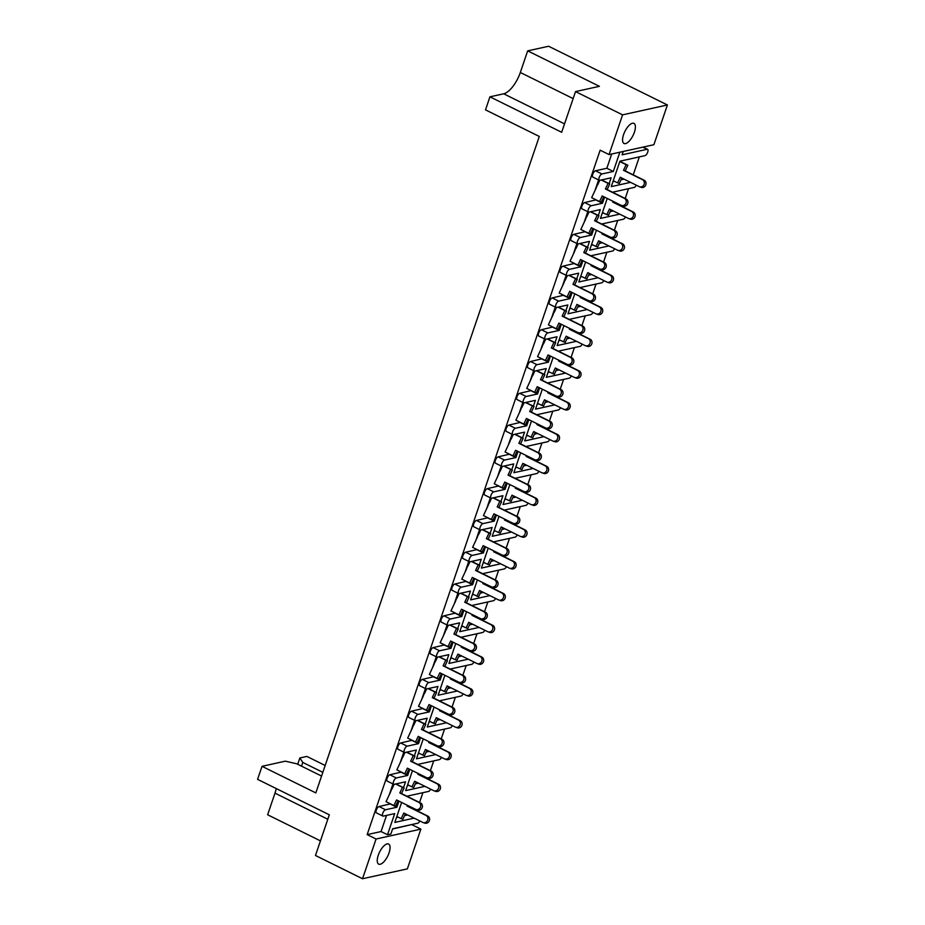 <?xml version="1.0" encoding="UTF-8"?>
<svg xmlns="http://www.w3.org/2000/svg" width="925" height="925" viewBox="0 0 925 925"><rect width="100%" height="100%" fill="white"/><g stroke="black" fill="none" stroke-linecap="round" stroke-linejoin="round"><path stroke-width="1.39" d="M634.388 132.24A11.204 4.532 116.3 0 0 633.949 123.395A11.204 4.532 116.3 0 0 623.577 134.622A11.204 4.532 116.3 0 0 624.017 143.479A11.204 4.532 116.3 0 0 634.388 132.24M389.055 852.908A11.204 4.532 116.3 0 0 388.616 844.051A11.204 4.532 116.3 0 0 378.244 855.29A11.204 4.532 116.3 0 0 378.683 864.135A11.204 4.532 116.3 0 0 389.055 852.908M392.582 829.008L412.076 824.476M416.793 810.624L417.048 809.872M419.568 802.484L422.898 792.679M427.616 778.838L427.87 778.075M430.391 770.698L433.721 760.893M438.438 747.053L438.693 746.29M441.213 738.902L444.543 729.108M449.261 715.256L449.515 714.505M452.036 707.116L455.366 697.311M460.083 683.471L460.338 682.708M462.847 675.319L466.188 665.526M470.906 651.686L471.16 650.923M473.669 643.534L477.011 633.741M481.728 619.889L481.983 619.126M484.492 611.749L487.833 601.944M492.551 588.103L492.805 587.34M495.314 579.952L498.656 570.158M503.362 556.318L503.628 555.555M506.137 548.167L509.478 538.373M514.184 524.521L514.45 523.758M516.959 516.381L520.301 506.576M525.007 492.736L525.273 491.973M527.782 484.584L531.123 474.791M535.829 460.939L536.095 460.188M538.604 452.799L541.946 442.994M546.652 429.154L546.918 428.391M549.427 421.014L552.768 411.209M557.474 397.368L557.74 396.605M560.249 389.217L563.591 379.423M568.297 365.572L568.563 364.82M571.072 357.432L574.413 347.627M579.119 333.786L579.385 333.023M581.894 325.646L585.236 315.841M589.942 302.001L590.208 301.238M592.717 293.849L596.047 284.056M600.764 270.204L601.019 269.452M603.539 262.064L606.869 252.259M611.587 238.419L611.841 237.656M614.362 230.279L617.692 220.474M622.409 206.633L622.664 205.87M625.184 198.482L628.514 188.688M633.232 174.837L639.337 156.892M411.995 824.73L420.887 829.124L407.358 868.864L362.531 878.75L376.059 839.01L420.887 829.124M325.161 765.472L306.857 756.419L299.85 757.968L302.799 762.443L322.825 772.34M362.531 878.75L315.471 855.486L329.323 814.798L257.589 779.347L262.029 766.316L315.83 792.91L539.298 136.449L485.498 109.867L489.938 96.824L561.672 132.287L575.523 91.598L599.412 86.326L527.678 50.863L548.618 46.25L667.411 104.964L653.882 144.705L609.055 154.591L622.583 114.85L667.411 104.964M398.953 801.131L396.86 807.247L385.505 809.757A3.503 1.422 116.3 0 0 382.742 813.306A3.503 1.422 116.3 0 0 382.881 816.07A3.503 1.422 116.3 0 0 383.343 816.104L394.697 813.607L387.506 834.743L390.882 834.003L392.663 828.754L417.695 823.227A3.503 1.422 116.3 0 0 419.892 820.995M386.546 815.399L381.054 831.552L387.506 834.743M397.368 783.614L397.079 784.446M390.477 803.86L379.053 806.565L385.505 809.757M396.86 807.247L390.408 804.056M409.775 769.334L407.682 775.462L396.328 777.96A3.503 1.422 116.3 0 0 393.564 781.509A3.503 1.422 116.3 0 0 393.703 784.284A3.503 1.422 116.3 0 0 394.166 784.319L405.52 781.81L403.543 787.638M598.591 179.924L594.925 190.677M587.768 211.709L584.103 222.463M576.946 243.495L573.28 254.259M566.123 275.292L562.458 286.045M555.301 307.077L551.635 317.83M544.478 338.874L540.813 349.627M533.656 370.659L529.99 381.412M522.833 402.444L519.168 413.197M512.011 434.241L508.345 444.994M501.188 466.027L497.523 476.78M490.366 497.812L486.712 508.565M479.543 529.609L475.889 540.362M468.721 561.394L465.067 572.147M457.898 593.179L454.244 603.933M447.076 624.976L443.422 635.729M436.253 656.762L432.599 667.515M425.431 688.547L421.777 699.3M414.608 720.344L410.954 731.097M403.786 752.129L400.132 762.882M392.975 783.914L389.309 794.668M382.881 816.07L376.417 812.878A3.503 1.422 -63.7 0 1 376.278 810.115A3.503 1.422 -63.7 0 1 379.053 806.565M393.703 784.284L387.24 781.093A3.503 1.422 -63.7 0 1 387.101 778.318A3.503 1.422 -63.7 0 1 389.876 774.768L396.328 777.96M401.3 772.074L389.876 774.768M408.191 751.828L407.902 752.661M404.526 752.487L398.062 749.296A3.503 1.422 -63.7 0 1 397.923 746.533A3.503 1.422 -63.7 0 1 400.698 742.983L407.15 746.174A3.503 1.422 116.3 0 0 404.387 749.724A3.503 1.422 116.3 0 0 404.526 752.487A3.503 1.422 116.3 0 0 404.988 752.534L416.342 750.025L414.365 755.852M412.122 740.278L400.698 742.983M419.013 720.032L418.724 720.876M415.337 720.702L408.885 717.511A3.503 1.422 -63.7 0 1 408.746 714.747A3.503 1.422 -63.7 0 1 411.521 711.198L417.973 714.389A3.503 1.422 116.3 0 0 415.209 717.939A3.503 1.422 116.3 0 0 415.337 720.702A3.503 1.422 116.3 0 0 415.811 720.737L427.165 718.239L425.188 724.067M422.945 708.492L411.521 711.198M429.836 688.246L429.547 689.079M426.159 688.917L419.707 685.726A3.503 1.422 -63.7 0 1 419.568 682.951A3.503 1.422 -63.7 0 1 422.343 679.401L428.795 682.592A3.503 1.422 116.3 0 0 426.032 686.142A3.503 1.422 116.3 0 0 426.159 688.917A3.503 1.422 116.3 0 0 426.633 688.952L437.988 686.442L436.01 692.27M433.767 676.707L422.343 679.401M440.658 656.461L440.369 657.293M436.982 657.12L430.53 653.929A3.503 1.422 -63.7 0 1 430.391 651.165A3.503 1.422 -63.7 0 1 433.166 647.616L439.618 650.807A3.503 1.422 116.3 0 0 436.843 654.357A3.503 1.422 116.3 0 0 436.982 657.12A3.503 1.422 116.3 0 0 437.456 657.166L448.81 654.657L446.833 660.485M444.59 644.91L433.166 647.616M451.481 624.664L451.192 625.497M447.804 625.335L441.352 622.143A3.503 1.422 -63.7 0 1 441.213 619.38A3.503 1.422 -63.7 0 1 443.988 615.819L450.44 619.01A3.503 1.422 116.3 0 0 447.665 622.571A3.503 1.422 116.3 0 0 447.804 625.335A3.503 1.422 116.3 0 0 448.278 625.369L459.632 622.872L457.655 628.688M455.412 613.125L443.988 615.819M462.303 592.879L462.014 593.711M458.627 593.538L452.175 590.347A3.503 1.422 -63.7 0 1 452.036 587.583A3.503 1.422 -63.7 0 1 454.811 584.033L461.263 587.225A3.503 1.422 116.3 0 0 458.488 590.774A3.503 1.422 116.3 0 0 458.627 593.538A3.503 1.422 116.3 0 0 459.101 593.584L470.455 591.075L468.466 596.903M466.235 581.339L454.811 584.033M473.126 561.093L472.837 561.926M469.449 561.752L462.997 558.561A3.503 1.422 -63.7 0 1 462.858 555.798A3.503 1.422 -63.7 0 1 465.633 552.248L472.085 555.439A3.503 1.422 116.3 0 0 469.31 558.989A3.503 1.422 116.3 0 0 469.449 561.752A3.503 1.422 116.3 0 0 469.923 561.799L481.278 559.29L479.289 565.117M477.046 549.543L465.633 552.248M483.948 529.297L483.659 530.129M480.272 529.967L473.82 526.776A3.503 1.422 -63.7 0 1 473.681 524.012A3.503 1.422 -63.7 0 1 476.456 520.451L482.908 523.643A3.503 1.422 116.3 0 0 480.133 527.204A3.503 1.422 116.3 0 0 480.272 529.967A3.503 1.422 116.3 0 0 480.746 530.002L492.1 527.504L490.111 533.32M487.868 517.757L476.456 520.451M494.771 497.511L494.482 498.344M491.094 498.17L484.642 494.979A3.503 1.422 -63.7 0 1 484.503 492.216A3.503 1.422 -63.7 0 1 487.278 488.666L493.73 491.857A3.503 1.422 116.3 0 0 490.955 495.407A3.503 1.422 116.3 0 0 491.094 498.17A3.503 1.422 116.3 0 0 491.568 498.217L502.922 495.708L500.934 501.535M498.691 485.972L487.278 488.666M505.593 465.726L505.304 466.558M501.917 466.385L495.465 463.194A3.503 1.422 -63.7 0 1 495.326 460.43A3.503 1.422 -63.7 0 1 498.101 456.881L504.553 460.072A3.503 1.422 116.3 0 0 501.778 463.622A3.503 1.422 116.3 0 0 501.917 466.385A3.503 1.422 116.3 0 0 502.391 466.431L513.745 463.922L511.756 469.75M509.513 454.175L498.101 456.881M516.404 433.929L516.127 434.762M512.739 434.6L506.287 431.408A3.503 1.422 -63.7 0 1 506.148 428.645A3.503 1.422 -63.7 0 1 508.912 425.084L515.375 428.275A3.503 1.422 116.3 0 0 512.6 431.836A3.503 1.422 116.3 0 0 512.739 434.6A3.503 1.422 116.3 0 0 513.213 434.634L524.567 432.137L522.579 437.953M520.336 422.39L508.912 425.084M527.227 402.144L526.949 402.976M523.562 402.803L517.11 399.612A3.503 1.422 -63.7 0 1 516.971 396.848A3.503 1.422 -63.7 0 1 519.734 393.298L526.198 396.49A3.503 1.422 116.3 0 0 523.423 400.039A3.503 1.422 116.3 0 0 523.562 402.803A3.503 1.422 116.3 0 0 524.036 402.849L535.39 400.34L533.401 406.167M531.158 390.604L519.734 393.298M538.049 370.347L537.772 371.191M534.384 371.017L527.932 367.826A3.503 1.422 -63.7 0 1 527.793 365.063A3.503 1.422 -63.7 0 1 530.557 361.513L537.02 364.704A3.503 1.422 116.3 0 0 534.245 368.254A3.503 1.422 116.3 0 0 534.384 371.017A3.503 1.422 116.3 0 0 534.858 371.064L546.212 368.555L544.224 374.382M541.981 358.808L530.557 361.513M548.872 338.562L548.594 339.394M545.207 339.232L538.755 336.041A3.503 1.422 -63.7 0 1 538.616 333.266A3.503 1.422 -63.7 0 1 541.379 329.716L547.843 332.908A3.503 1.422 116.3 0 0 545.068 336.457A3.503 1.422 116.3 0 0 545.207 339.232A3.503 1.422 116.3 0 0 545.669 339.267L557.035 336.769L555.046 342.585M552.803 327.022L541.379 329.716M559.694 306.776L559.417 307.609M556.029 307.435L549.577 304.244A3.503 1.422 -63.7 0 1 549.438 301.481A3.503 1.422 -63.7 0 1 552.202 297.931L558.665 301.122A3.503 1.422 116.3 0 0 555.89 304.672A3.503 1.422 116.3 0 0 556.029 307.435A3.503 1.422 116.3 0 0 556.492 307.482L567.857 304.972L565.869 310.8M563.626 295.237L552.202 297.931M570.517 274.979L570.239 275.823M566.852 275.65L560.388 272.459A3.503 1.422 -63.7 0 1 560.261 269.695A3.503 1.422 -63.7 0 1 563.024 266.146L569.488 269.337A3.503 1.422 116.3 0 0 566.713 272.887A3.503 1.422 116.3 0 0 566.852 275.65A3.503 1.422 116.3 0 0 567.314 275.685L578.68 273.187L576.691 279.015M574.448 263.44L563.024 266.146M581.339 243.194L581.062 244.027M577.674 243.865L571.211 240.673A3.503 1.422 -63.7 0 1 571.083 237.898A3.503 1.422 -63.7 0 1 573.847 234.349L580.31 237.54A3.503 1.422 116.3 0 0 577.535 241.09A3.503 1.422 116.3 0 0 577.674 243.865A3.503 1.422 116.3 0 0 578.137 243.899L589.491 241.39L587.514 247.218M585.271 231.655L573.847 234.349M592.162 211.409L591.884 212.241M588.497 212.068L582.033 208.877A3.503 1.422 -63.7 0 1 581.906 206.113A3.503 1.422 -63.7 0 1 584.669 202.563L591.121 205.755A3.503 1.422 116.3 0 0 588.358 209.304A3.503 1.422 116.3 0 0 588.497 212.068A3.503 1.422 116.3 0 0 588.959 212.114L600.313 209.605L598.336 215.433M596.093 199.869L584.669 202.563M602.984 179.612L602.707 180.456M599.319 180.282L592.856 177.091A3.503 1.422 -63.7 0 1 592.717 174.328A3.503 1.422 -63.7 0 1 595.492 170.778L601.944 173.969A3.503 1.422 116.3 0 0 599.18 177.519A3.503 1.422 116.3 0 0 599.319 180.282A3.503 1.422 116.3 0 0 599.782 180.317L611.136 177.82L609.159 183.647M611.702 154.001L606.846 168.269L595.492 170.778M609.055 154.591L600.152 150.197L367.156 834.616L381.054 831.552M407.682 775.462L401.23 772.271M412.4 761.622L410.642 761.194L413.267 755.563L406.468 752.21M420.597 737.549L418.505 743.665L412.053 740.474M431.408 705.763L429.327 711.88L422.875 708.689M434.045 698.04L432.287 697.612L434.912 691.993L428.113 688.628M442.231 673.967L440.15 680.095L433.698 676.903M444.867 666.254L443.11 665.815L445.734 660.196L438.936 656.831M453.053 642.181L450.972 648.298L444.52 645.107M455.69 634.457L453.932 634.03L456.557 628.41L449.758 625.046M463.876 610.396L461.795 616.513L455.343 613.321M466.512 602.672L464.755 602.244L467.379 596.625L460.581 593.26M474.698 578.599L472.617 584.716L466.165 581.524M485.521 546.814L483.44 552.93L476.988 549.739M496.343 515.028L494.262 521.145L487.81 517.954M498.98 507.305L497.211 506.877L499.847 501.257L493.048 497.893M507.166 483.232L505.085 489.348L498.633 486.157M509.791 475.519L508.033 475.08L510.669 469.461L503.871 466.096M517.988 451.446L515.907 457.563L509.455 454.372M520.613 443.722L518.856 443.295L521.492 437.675L514.682 434.311M528.811 419.661L526.73 425.778L520.278 422.586M539.633 387.864L537.552 393.981L531.1 390.789M550.456 356.079L548.375 362.195L541.911 359.004M553.081 348.355L551.323 347.927L553.959 342.308L547.149 338.943M561.278 324.282L559.197 330.41L552.734 327.219M563.903 316.57L562.146 316.142L564.782 310.511L557.972 307.158M572.101 292.497L570.02 298.613L563.556 295.422M582.923 260.711L580.842 266.828L574.379 263.637M593.746 228.914L591.665 235.042L585.201 231.851M604.568 197.129L602.487 203.246L596.024 200.054M607.193 189.405L605.436 188.977L608.072 183.358L601.262 179.993M401.623 802.449L394.836 822.394L414.123 818.139M407.659 814.948L404.56 815.63M397.981 817.087L396.524 817.411M624.097 179.161L620.999 179.843M614.42 181.3L612.974 181.624M613.275 210.958L610.176 211.64M603.597 213.085L602.152 213.409M602.452 242.743L599.354 243.425M592.775 244.882L591.329 245.194M591.642 274.528L588.531 275.222M581.952 276.668L580.507 276.991M580.819 306.325L577.709 307.007M571.13 308.453L569.684 308.777M569.997 338.111L566.886 338.793M560.307 340.25L558.862 340.562M559.174 369.896L556.064 370.59M549.485 372.035L548.039 372.359M548.352 401.693L545.241 402.375M538.662 403.82L537.217 404.144M537.529 433.478L534.419 434.16M527.84 435.617L526.394 435.929M526.707 465.263L523.596 465.957M517.017 467.403L515.572 467.726M515.884 497.06L512.774 497.743M506.195 499.188L504.749 499.512M505.062 528.846L501.951 529.528M495.372 530.985L493.927 531.297M494.239 560.631L491.129 561.325M484.55 562.77L483.104 563.094M483.417 592.428L480.306 593.11M473.739 594.567L472.282 594.879M472.594 624.213L469.495 624.895M462.916 626.352L461.459 626.676M461.772 655.998L458.673 656.692M452.094 658.138L450.637 658.461M450.949 687.795L447.85 688.478M441.271 689.934L439.814 690.247M440.127 719.581L437.028 720.263M430.449 721.72L428.992 722.043M429.304 751.378L426.205 752.06M419.626 753.505L418.169 753.829M418.482 783.163L415.383 783.845M408.804 785.302L407.347 785.614M412.446 770.664L405.659 790.609L424.945 786.354M423.268 738.867L416.47 758.812L435.767 754.557M434.091 707.082L427.292 727.027L446.59 722.772M444.913 675.296L438.115 695.242L457.401 690.987M455.736 643.499L448.937 663.445L468.223 659.19M466.558 611.714L459.76 631.659L479.046 627.404M477.381 579.929L470.582 599.874L489.868 595.619M488.203 548.132L481.405 568.077L500.691 563.822M499.014 516.347L492.227 536.292L511.513 532.037M509.837 484.561L503.05 504.507L522.336 500.252M520.659 452.764L513.872 472.71L533.158 468.455M531.482 420.979L524.695 440.924L543.981 436.669M542.304 389.182L535.517 409.139L554.803 404.884M553.127 357.397L546.34 377.342L565.626 373.087M563.949 325.612L557.162 345.557L576.448 341.302M574.772 293.815L567.985 313.772L587.271 309.517M585.594 262.029L578.807 281.975L598.093 277.72M596.417 230.244L589.63 250.189L608.916 245.934M607.239 198.447L600.452 218.404L619.738 214.149M623.242 151.457L622.097 154.822L647.13 149.295A3.503 1.422 116.3 0 1 647.593 149.341A3.503 1.422 116.3 0 1 647.731 152.105A3.503 1.422 116.3 0 1 644.956 155.654L619.923 161.181L611.275 186.607L630.561 182.352M619.854 152.209L613.31 171.46L606.846 168.269M406.884 796.217L428.518 791.442A3.503 1.422 116.3 0 0 430.715 789.21M417.707 764.432L439.34 759.656A3.503 1.422 116.3 0 0 441.537 757.413M428.529 732.635L450.163 727.859A3.503 1.422 116.3 0 0 452.36 725.628M439.352 700.849L460.985 696.074A3.503 1.422 116.3 0 0 463.182 693.843M450.174 669.053L471.808 664.289A3.503 1.422 116.3 0 0 474.005 662.046M460.997 637.267L482.63 632.492A3.503 1.422 116.3 0 0 484.827 630.26M471.819 605.482L493.453 600.707A3.503 1.422 116.3 0 0 495.65 598.463M482.642 573.685L504.275 568.921A3.503 1.422 116.3 0 0 506.472 566.678M493.464 541.9L515.098 537.124A3.503 1.422 116.3 0 0 517.295 534.893M504.287 510.114L525.92 505.339A3.503 1.422 116.3 0 0 528.106 503.096M515.109 478.317L536.743 473.554A3.503 1.422 116.3 0 0 538.928 471.311M525.932 446.532L547.565 441.757A3.503 1.422 116.3 0 0 549.751 439.525M536.754 414.747L558.388 409.972A3.503 1.422 116.3 0 0 560.573 407.728M547.577 382.95L569.21 378.186A3.503 1.422 116.3 0 0 571.396 375.943M558.388 351.165L580.033 346.389A3.503 1.422 116.3 0 0 582.218 344.158M569.21 319.379L590.855 314.604A3.503 1.422 116.3 0 0 593.041 312.361M580.033 287.582L601.678 282.807A3.503 1.422 116.3 0 0 603.863 280.576M590.855 255.797L612.5 251.022A3.503 1.422 116.3 0 0 614.686 248.79M601.678 224.012L623.323 219.237A3.503 1.422 116.3 0 0 625.508 216.993M612.5 192.215L634.145 187.44A3.503 1.422 116.3 0 0 636.331 185.208M613.31 171.46L601.944 173.969M602.487 203.246L591.121 205.755M591.665 235.042L580.31 237.54M580.842 266.828L569.488 269.337M570.02 298.613L558.665 301.122M559.197 330.41L547.843 332.908M548.375 362.195L537.02 364.704M537.552 393.981L526.198 396.49M526.73 425.778L515.375 428.275M515.907 457.563L504.553 460.072M505.085 489.348L493.73 491.857M494.262 521.145L482.908 523.643M483.44 552.93L472.085 555.439M472.617 584.716L461.263 587.225M461.795 616.513L450.44 619.01M450.972 648.298L439.618 650.807M440.15 680.095L428.795 682.592M429.327 711.88L417.973 714.389M418.505 743.665L407.15 746.174M575.523 91.598L622.583 114.85M320.443 840.871L267.626 814.763L274.991 793.153A21.009 8.51 -63.7 0 0 276.263 788.574M367.156 834.616L376.059 839.01M321.565 776.063L296.728 763.784L285.328 761.171L262.029 766.316M527.678 50.863L520.324 72.485A21.009 8.51 -63.7 0 1 503.697 93.795L489.938 96.824M297.7 764.27L299.85 757.968M302.799 762.443L301.538 766.166M621.843 178.051L619.311 183.462L617.622 182.884L620.247 177.265L639.187 186.619A3.85 3.515 -71.1 0 0 644.066 184.491A3.85 3.515 -71.1 0 0 642.447 179.647L623.508 170.292L626.144 164.673L619.808 161.54M642.447 179.647L644.135 180.236A3.85 3.515 108.9 0 1 641.256 187.359L639.568 186.781M644.135 180.236L625.196 170.871L627.832 165.251L619.877 161.332M617.622 182.884L613.275 180.733M627.832 165.251L626.144 164.673M625.196 170.871L623.508 170.292M624.375 198.343L626.063 198.921A3.85 3.515 108.9 0 1 623.184 206.044L621.496 205.466A3.85 3.515 -71.1 0 0 624.375 198.343L605.436 188.977M603.771 196.736L601.227 202.147L599.539 201.569L602.175 195.95L621.114 205.304A3.85 3.515 -71.1 0 0 621.496 205.466M626.063 198.921L607.124 189.556L609.76 183.936L608.072 183.358M599.018 180.132L596.243 187.856L599.042 180.144M599.539 201.569L591.653 197.673L596.243 187.856M599.77 180.329L597.55 185.081M609.76 183.936L601.551 179.936M611.02 209.836L608.488 215.248L606.8 214.669L609.425 209.05L628.364 218.404A3.85 3.515 -71.1 0 0 633.243 216.277A3.85 3.515 -71.1 0 0 631.625 211.443L612.685 202.078L613.044 201.326M631.625 211.443L633.313 212.022A3.85 3.515 108.9 0 1 630.434 219.144L628.746 218.566M606.8 214.669L602.452 212.519M633.313 212.022L614.373 202.656L614.639 202.113M614.373 202.656L612.685 202.078M600.198 241.622L597.666 247.033L595.978 246.455L598.602 240.835L617.542 250.201A3.85 3.515 -71.1 0 0 622.421 248.062A3.85 3.515 -71.1 0 0 620.802 243.229L601.863 233.875L602.221 233.112M620.802 243.229L622.49 243.807A3.85 3.515 108.9 0 1 619.611 250.941L617.923 250.363M595.978 246.455L591.63 244.316M622.49 243.807L603.551 234.453L603.817 233.898M603.551 234.453L601.863 233.875M589.375 273.418L586.843 278.83L585.155 278.252L587.78 272.632L606.719 281.986A3.85 3.515 -71.1 0 0 611.598 279.859A3.85 3.515 -71.1 0 0 609.98 275.026L591.04 265.66L591.399 264.897M609.98 275.026L611.668 275.604A3.85 3.515 108.9 0 1 608.789 282.726L607.101 282.148M585.155 278.252L580.808 276.101M611.668 275.604L592.728 266.238L592.994 265.683M592.728 266.238L591.04 265.66M578.553 305.204L576.021 310.615L574.332 310.037L576.957 304.417L595.897 313.772A3.85 3.515 -71.1 0 0 600.776 311.644A3.85 3.515 -71.1 0 0 599.157 306.811L580.218 297.445L580.576 296.694M599.157 306.811L600.845 307.389A3.85 3.515 108.9 0 1 597.966 314.512L596.278 313.933M574.332 310.037L569.985 307.886M600.845 307.389L581.906 298.023L582.172 297.48M581.906 298.023L580.218 297.445M567.73 336.989L565.198 342.412L563.51 341.822L566.135 336.203L585.074 345.568A3.85 3.515 -71.1 0 0 589.953 343.429A3.85 3.515 -71.1 0 0 588.335 338.596L569.395 329.242L569.754 328.479M588.335 338.596L590.023 339.174A3.85 3.515 108.9 0 1 587.144 346.308L585.456 345.73M563.51 341.822L559.163 339.683M590.023 339.174L571.095 329.82L571.349 329.265M571.095 329.82L569.395 329.242M556.908 368.786L554.376 374.197L552.688 373.619L555.312 368L574.252 377.354A3.85 3.515 -71.1 0 0 579.131 375.226A3.85 3.515 -71.1 0 0 577.512 370.393L558.584 361.028L558.931 360.264M577.512 370.393L579.2 370.971A3.85 3.515 108.9 0 1 576.321 378.094L574.633 377.516M552.688 373.619L548.34 371.468M579.2 370.971L560.273 361.606L560.527 361.051M560.273 361.606L558.584 361.028M546.085 400.571L543.553 405.983L541.865 405.404L544.501 399.785L563.429 409.151A3.85 3.515 -71.1 0 0 568.308 407.012A3.85 3.515 -71.1 0 0 566.69 402.178L547.762 392.813L548.109 392.061M566.69 402.178L568.378 402.757A3.85 3.515 108.9 0 1 565.499 409.879L563.811 409.301M541.865 405.404L537.518 403.254M568.378 402.757L549.45 393.391L549.704 392.847M549.45 393.391L547.762 392.813M535.263 432.357L532.731 437.779L531.043 437.201L533.679 431.57L552.607 440.936A3.85 3.515 -71.1 0 0 557.486 438.808A3.85 3.515 -71.1 0 0 555.867 433.964L536.939 424.61L537.286 423.847M555.867 433.964L557.567 434.542A3.85 3.515 108.9 0 1 554.688 441.676L552.988 441.098M531.043 437.201L526.695 435.051M557.567 434.542L538.627 425.188L538.882 424.633M538.627 425.188L536.939 424.61M613.553 230.128L615.241 230.707A3.85 3.515 108.9 0 1 612.362 237.841L610.673 237.251A3.85 3.515 -71.1 0 0 613.553 230.128L594.613 220.774L596.301 221.352L598.938 215.722L597.249 215.143L594.613 220.774M592.948 228.521L590.404 233.933L588.716 233.354L591.352 227.735L610.292 237.101A3.85 3.515 -71.1 0 0 610.673 237.251M588.196 211.929L585.421 219.653L588.219 211.929M588.716 233.354L580.831 229.458L585.421 219.653M588.947 212.114L586.727 216.866M598.938 215.722L590.728 211.721M597.249 215.143L590.439 211.79M615.241 230.707L596.301 221.352M602.73 261.914L604.418 262.503A3.85 3.515 108.9 0 1 601.539 269.626L599.851 269.048A3.85 3.515 -71.1 0 0 602.73 261.914L583.791 252.56L585.479 253.138L588.115 247.518L586.427 246.94L583.791 252.56M582.126 260.318L579.593 265.729L577.894 265.151L580.53 259.532L599.469 268.886A3.85 3.515 -71.1 0 0 599.851 269.048M577.373 243.714L574.598 251.438L577.397 243.726M577.894 265.151L570.008 261.243L574.598 251.438M578.125 243.899L575.905 248.663M588.115 247.518L579.906 243.506M586.427 246.94L579.617 243.576M604.418 262.503L585.479 253.138M591.908 293.711L593.596 294.289A3.85 3.515 108.9 0 1 590.717 301.411L589.028 300.833A3.85 3.515 -71.1 0 0 591.908 293.711L572.968 284.345L574.656 284.923L577.293 279.304L575.604 278.726L572.968 284.345M571.303 292.103L568.771 297.515L567.083 296.937L569.707 291.317L588.647 300.671A3.85 3.515 -71.1 0 0 589.028 300.833M566.551 275.5L563.776 283.235L566.574 275.511M567.083 296.937L559.186 293.04L563.776 283.235M567.303 275.696L565.082 280.448M577.293 279.304L569.095 275.303M575.604 278.726L568.794 275.361M593.596 294.289L574.656 284.923M581.085 325.496L582.773 326.074A3.85 3.515 108.9 0 1 579.894 333.208L578.206 332.63A3.85 3.515 -71.1 0 0 581.085 325.496L562.146 316.142M560.481 323.889L557.948 329.3L556.26 328.722L558.885 323.103L577.824 332.468A3.85 3.515 -71.1 0 0 578.206 332.63M582.773 326.074L563.834 316.72L566.47 311.101L564.782 310.511M555.728 307.297L552.953 315.02L555.752 307.308M556.26 328.722L548.363 324.825L552.953 315.02M556.48 307.482L554.26 312.234M566.47 311.101L558.272 307.088M570.262 357.293L571.951 357.871A3.85 3.515 108.9 0 1 569.072 364.993L567.383 364.415A3.85 3.515 -71.1 0 0 570.262 357.293L551.323 347.927M549.658 355.686L547.126 361.097L545.438 360.519L548.062 354.899L567.002 364.253A3.85 3.515 -71.1 0 0 567.383 364.415M571.951 357.871L553.011 348.505L555.648 342.886L553.959 342.308M544.906 339.082L542.131 346.806L544.929 339.093M545.438 360.519L537.541 356.611L542.131 346.806M545.658 339.267L543.438 344.031M555.648 342.886L547.45 338.874M559.44 389.078L561.128 389.656A3.85 3.515 108.9 0 1 558.249 396.779L556.561 396.201A3.85 3.515 -71.1 0 0 559.44 389.078L540.501 379.712L542.189 380.291L544.825 374.671L543.137 374.093L540.501 379.712M538.836 387.471L536.303 392.882L534.615 392.304L537.24 386.685L556.179 396.039A3.85 3.515 -71.1 0 0 556.561 396.201M534.083 370.867L531.308 378.603L534.107 370.879M534.615 392.304L526.718 388.408L531.308 378.603M534.835 371.064L532.615 375.816M544.825 374.671L536.627 370.671M543.137 374.093L536.327 370.728M561.128 389.656L542.189 380.291M548.618 420.863L550.306 421.442A3.85 3.515 108.9 0 1 547.427 428.576L545.738 427.998A3.85 3.515 -71.1 0 0 548.618 420.863L529.678 411.509L531.366 412.087L534.002 406.468L532.314 405.89L529.678 411.509M528.013 419.256L525.481 424.679L523.793 424.089L526.418 418.47L545.357 427.836A3.85 3.515 -71.1 0 0 545.738 427.998M523.261 402.664L520.486 410.388L523.284 402.676M523.793 424.089L515.896 420.193L520.486 410.388M524.012 402.849L521.793 407.601M534.002 406.468L525.805 402.456M532.314 405.89L525.504 402.525M550.306 421.442L531.366 412.087M524.44 464.153L521.908 469.565L520.22 468.987L522.856 463.367L541.784 472.721A3.85 3.515 -71.1 0 0 546.663 470.594A3.85 3.515 -71.1 0 0 545.056 465.761L526.117 456.395L526.464 455.632M545.056 465.761L546.744 466.339A3.85 3.515 108.9 0 1 543.865 473.461L542.177 472.883M520.22 468.987L515.873 466.836M546.744 466.339L527.805 456.973L528.059 456.418M527.805 456.973L526.117 456.395M513.618 495.939L511.086 501.35L509.397 500.772L512.034 495.153L530.973 504.518A3.85 3.515 -71.1 0 0 535.841 502.379A3.85 3.515 -71.1 0 0 534.234 497.546L515.294 488.18L515.653 487.429M534.234 497.546L535.922 498.124A3.85 3.515 108.9 0 1 533.043 505.247L531.355 504.668M509.397 500.772L505.05 498.621M535.922 498.124L516.982 488.77L517.237 488.215M516.982 488.77L515.294 488.18M502.795 527.724L500.263 533.147L498.575 532.569L501.211 526.938L520.151 536.303A3.85 3.515 -71.1 0 0 525.018 534.176A3.85 3.515 -71.1 0 0 523.411 529.331L504.472 519.977L504.83 519.214M523.411 529.331L525.099 529.909A3.85 3.515 108.9 0 1 522.22 537.043L520.532 536.465M498.575 532.569L494.228 530.418M525.099 529.909L506.16 520.555L506.414 520M506.16 520.555L504.472 519.977M537.795 452.66L539.483 453.238A3.85 3.515 108.9 0 1 536.604 460.361L534.916 459.783A3.85 3.515 -71.1 0 0 537.795 452.66L518.856 443.295M517.191 451.053L514.658 456.464L512.97 455.886L515.595 450.267L534.534 459.621A3.85 3.515 -71.1 0 0 534.916 459.783M539.483 453.238L520.544 443.873L523.18 438.253L521.492 437.675M512.438 434.449L509.663 442.173L512.462 434.461M512.97 455.886L505.073 451.99L509.663 442.173M513.19 434.634L510.97 439.398M523.18 438.253L514.982 434.241M526.972 484.446L528.661 485.024A3.85 3.515 108.9 0 1 525.782 492.146L524.093 491.568A3.85 3.515 -71.1 0 0 526.972 484.446L508.033 475.08M506.368 482.838L503.836 488.25L502.148 487.672L504.772 482.052L523.712 491.406A3.85 3.515 -71.1 0 0 524.093 491.568M528.661 485.024L509.721 475.658L512.357 470.039L510.669 469.461M501.616 466.235L498.841 473.97L501.639 466.246M502.148 487.672L494.251 483.775L498.841 473.97M502.368 466.431L500.147 471.183M512.357 470.039L504.16 466.038M516.15 516.231L517.838 516.809A3.85 3.515 108.9 0 1 514.959 523.943L513.271 523.365A3.85 3.515 -71.1 0 0 516.15 516.231L497.211 506.877M495.546 514.624L493.013 520.047L491.325 519.468L493.95 513.837L512.889 523.203A3.85 3.515 -71.1 0 0 513.271 523.365M517.838 516.809L498.899 507.455L501.535 501.836L499.847 501.257M490.793 498.032L488.018 505.755L490.817 498.043M491.325 519.468L483.428 515.56L488.018 505.755M491.545 498.217L489.325 502.969M501.535 501.836L493.337 497.823M491.973 559.521L489.441 564.932L487.752 564.354L490.389 558.735L509.328 568.089A3.85 3.515 -71.1 0 0 514.196 565.961A3.85 3.515 -71.1 0 0 512.589 561.128L493.649 551.762L494.008 550.999M512.589 561.128L514.277 561.706A3.85 3.515 108.9 0 1 511.398 568.829L509.71 568.251M487.752 564.354L483.405 562.203M514.277 561.706L495.337 552.341L495.592 551.786M495.337 552.341L493.649 551.762M481.15 591.306L478.618 596.718L476.93 596.139L479.566 590.52L498.506 599.886A3.85 3.515 -71.1 0 0 503.373 597.747A3.85 3.515 -71.1 0 0 501.766 592.913L482.827 583.559L483.185 582.796M501.766 592.913L503.454 593.492A3.85 3.515 108.9 0 1 500.575 600.614L498.887 600.036M476.93 596.139L472.583 593.989M503.454 593.492L484.515 584.137L484.769 583.582M484.515 584.137L482.827 583.559M470.328 623.092L467.796 628.514L466.108 627.936L468.744 622.305L487.683 631.671A3.85 3.515 -71.1 0 0 492.562 629.543A3.85 3.515 -71.1 0 0 490.944 624.699L472.004 615.345L472.363 614.582M490.944 624.699L492.632 625.277A3.85 3.515 108.9 0 1 489.753 632.411L488.065 631.833M466.108 627.936L461.76 625.786M492.632 625.277L473.692 615.923L473.947 615.368M473.692 615.923L472.004 615.345M505.328 548.028L507.016 548.606A3.85 3.515 108.9 0 1 504.137 555.728L502.448 555.15A3.85 3.515 -71.1 0 0 505.328 548.028L486.388 538.662L488.088 539.24L490.712 533.621L489.024 533.043L486.388 538.662M484.723 546.421L482.191 551.832L480.503 551.254L483.127 545.634L502.067 554.988A3.85 3.515 -71.1 0 0 502.448 555.15M479.971 529.817L477.196 537.541L479.994 529.828M480.503 551.254L472.606 547.357L477.196 537.541M480.734 530.013L478.502 534.766M490.712 533.621L482.515 529.609M489.024 533.043L482.226 529.678M507.016 548.606L488.088 539.24M494.505 579.813L496.193 580.391A3.85 3.515 108.9 0 1 493.314 587.514L491.626 586.936A3.85 3.515 -71.1 0 0 494.505 579.813L475.577 570.447L477.265 571.026L479.89 565.406L478.202 564.828L475.577 570.447M473.901 578.206L471.368 583.617L469.68 583.039L472.305 577.42L491.244 586.785A3.85 3.515 -71.1 0 0 491.626 586.936M469.148 561.602L466.385 569.337L469.172 561.614M469.68 583.039L461.783 579.143L466.385 569.337M469.912 561.799L467.68 566.551M479.89 565.406L471.692 561.406M478.202 564.828L471.403 561.463M496.193 580.391L477.265 571.026M483.683 611.598L485.371 612.177A3.85 3.515 108.9 0 1 482.492 619.311L480.803 618.732A3.85 3.515 -71.1 0 0 483.683 611.598L464.755 602.244M463.078 609.991L460.546 615.414L458.858 614.836L461.494 609.205L480.422 618.571A3.85 3.515 -71.1 0 0 480.803 618.732M485.371 612.177L466.443 602.822L469.067 597.203L467.379 596.625M458.326 593.399L455.562 601.123L458.349 593.411M458.858 614.836L450.972 610.928L455.562 601.123M459.089 593.584L456.858 598.336M469.067 597.203L460.87 593.191M459.517 654.888L456.973 660.3L455.285 659.722L457.921 654.102L476.861 663.456A3.85 3.515 -71.1 0 0 481.74 661.329A3.85 3.515 -71.1 0 0 480.121 656.496L461.182 647.13L461.54 646.367M480.121 656.496L481.809 657.074A3.85 3.515 108.9 0 1 478.93 664.196L477.242 663.618M455.285 659.722L450.938 657.571M481.809 657.074L462.87 647.708L463.124 647.153M462.87 647.708L461.182 647.13M448.694 686.674L446.151 692.085L444.462 691.507L447.099 685.888L466.038 695.253A3.85 3.515 -71.1 0 0 470.917 693.114A3.85 3.515 -71.1 0 0 469.299 688.281L450.359 678.927L450.718 678.164M469.299 688.281L470.987 688.859A3.85 3.515 108.9 0 1 468.108 695.982L466.42 695.403M444.462 691.507L440.115 689.368M470.987 688.859L452.047 679.505L452.302 678.95M452.047 679.505L450.359 678.927M437.872 718.471L435.328 723.882L433.64 723.304L436.276 717.673L455.216 727.038A3.85 3.515 -71.1 0 0 460.095 724.911A3.85 3.515 -71.1 0 0 458.476 720.066L439.537 710.712L439.895 709.949M458.476 720.066L460.164 720.644A3.85 3.515 108.9 0 1 457.285 727.778L455.597 727.2M433.64 723.304L429.292 721.153M460.164 720.644L441.225 711.29L441.479 710.735M441.225 711.29L439.537 710.712M472.86 643.395L474.56 643.973A3.85 3.515 108.9 0 1 471.681 651.096L469.981 650.518A3.85 3.515 -71.1 0 0 472.86 643.395L453.932 634.03M452.256 641.788L449.723 647.199L448.035 646.621L450.672 641.002L469.599 650.356A3.85 3.515 -71.1 0 0 469.981 650.518M474.56 643.973L455.62 634.608L458.245 628.988L456.557 628.41M447.515 625.184L444.74 632.908L447.527 625.196M448.035 646.621L440.15 642.725L444.74 632.908M448.267 625.381L446.035 630.133M458.245 628.988L450.047 624.988M462.049 675.181L463.737 675.759A3.85 3.515 108.9 0 1 460.858 682.881L459.17 682.303A3.85 3.515 -71.1 0 0 462.049 675.181L443.11 665.815M441.433 673.573L438.901 678.985L437.213 678.407L439.849 672.787L458.777 682.153A3.85 3.515 -71.1 0 0 459.17 682.303M463.737 675.759L444.798 666.405L447.422 660.774L445.734 660.196M436.692 656.97L433.917 664.705L436.716 656.981M437.213 678.407L429.327 674.51L433.917 664.705M437.444 657.166L435.212 661.918M447.422 660.774L439.225 656.773M451.227 706.966L452.915 707.544A3.85 3.515 108.9 0 1 450.036 714.678L448.347 714.1A3.85 3.515 -71.1 0 0 451.227 706.966L432.287 697.612M430.611 705.359L428.078 710.782L426.39 710.203L429.027 704.572L447.954 713.938A3.85 3.515 -71.1 0 0 448.347 714.1M452.915 707.544L433.975 698.19L436.6 692.571L434.912 691.993M425.87 688.767L423.095 696.49L425.893 688.778M426.39 710.203L418.505 706.295L423.095 696.49M426.622 688.952L424.39 693.715M436.6 692.571L428.402 688.558M427.049 750.256L424.517 755.667L422.817 755.089L425.454 749.47L444.393 758.824A3.85 3.515 -71.1 0 0 449.272 756.696A3.85 3.515 -71.1 0 0 447.654 751.863L428.714 742.497L429.073 741.734M447.654 751.863L449.342 752.441A3.85 3.515 108.9 0 1 446.463 759.564L444.775 758.986M422.817 755.089L418.482 752.938M449.342 752.441L430.403 743.076L430.668 742.521M430.403 743.076L428.714 742.497M416.227 782.041L413.695 787.452L412.007 786.874L414.631 781.255L433.571 790.621A3.85 3.515 -71.1 0 0 438.45 788.482A3.85 3.515 -71.1 0 0 436.831 783.648L417.892 774.294L418.25 773.531M436.831 783.648L438.519 784.227A3.85 3.515 108.9 0 1 435.64 791.361L433.952 790.771M412.007 786.874L407.659 784.735M438.519 784.227L419.58 774.872L419.846 774.317M419.58 774.872L417.892 774.294M405.404 813.838L402.872 819.249L401.184 818.671L403.809 813.052L422.748 822.406A3.85 3.515 -71.1 0 0 427.627 820.278A3.85 3.515 -71.1 0 0 426.009 815.434L407.069 806.08L407.428 805.317M426.009 815.434L427.697 816.023A3.85 3.515 108.9 0 1 424.818 823.146L423.13 822.568M401.184 818.671L396.837 816.521M427.697 816.023L408.757 806.658L409.023 806.103M408.757 806.658L407.069 806.08M440.404 738.763L442.092 739.341A3.85 3.515 108.9 0 1 439.213 746.463L437.525 745.885A3.85 3.515 -71.1 0 0 440.404 738.763L421.465 729.397L423.153 729.975L425.778 724.356L424.089 723.778L421.465 729.397M419.788 737.156L417.256 742.567L415.568 741.989L418.204 736.369L437.143 745.723A3.85 3.515 -71.1 0 0 437.525 745.885M415.047 720.552L412.272 728.276L415.071 720.563M415.568 741.989L407.682 738.092L412.272 728.276M415.799 720.748L413.567 725.501M425.778 724.356L417.58 720.355M424.089 723.778L417.291 720.413M442.092 739.341L423.153 729.975M429.582 770.548L431.27 771.126A3.85 3.515 108.9 0 1 428.391 778.249L426.703 777.671A3.85 3.515 -71.1 0 0 429.582 770.548L410.642 761.194M408.966 768.941L406.433 774.352L404.745 773.774L407.382 768.155L426.321 777.52A3.85 3.515 -71.1 0 0 426.703 777.671M431.27 771.126L412.33 761.772L414.955 756.141L413.267 755.563M404.225 752.337L401.45 760.072L404.248 752.349M404.745 773.774L396.86 769.878L401.45 760.072M404.977 752.534L402.745 757.286M414.955 756.141L406.757 752.141M418.759 802.333L420.447 802.912A3.85 3.515 108.9 0 1 417.568 810.046L415.88 809.468A3.85 3.515 -71.1 0 0 418.759 802.333L399.82 792.979L401.508 793.558L404.132 787.938L402.444 787.36L399.82 792.979M398.143 800.738L395.611 806.149L393.923 805.571L396.559 799.94L415.498 809.306A3.85 3.515 -71.1 0 0 415.88 809.468M393.403 784.134L390.627 791.858L393.426 784.146M393.923 805.571L386.037 801.663L390.627 791.858M394.154 784.319L391.922 789.083M404.132 787.938L395.935 783.926M402.444 787.36L395.646 783.995M420.447 802.912L401.508 793.558M647.13 149.295L642.782 147.144M564.539 123.869L503.697 93.795M573.142 98.593L520.324 72.485M327.808 819.249L274.991 793.153M647.593 149.341L643.048 147.087"/></g></svg>
